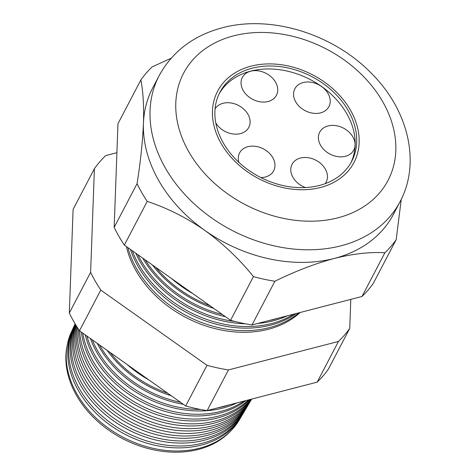 <?xml version="1.0" encoding="UTF-8"?>
<svg xmlns="http://www.w3.org/2000/svg" width="476" height="476" viewBox="0 0 476 476"><rect width="100%" height="100%" fill="white"/><g stroke="black" fill="none" stroke-linecap="round" stroke-linejoin="round"><path stroke-width="0.71" d="M260.854 177.578A19.236 14.625 27.6 0 0 265.322 177.012A19.236 14.625 27.6 0 0 273.676 170.771A19.236 14.625 27.6 0 0 268.845 152.731A19.236 14.625 27.6 0 0 247.948 146.679A19.236 14.625 27.6 0 0 239.595 152.921A19.236 14.625 27.6 0 0 238.892 162.358M215.783 122.891A19.236 14.625 27.6 0 0 240.457 133.595A19.236 14.625 27.6 0 0 248.811 127.354A19.236 14.625 27.6 0 0 243.98 109.313A19.236 14.625 27.6 0 0 223.089 103.268A19.236 14.625 27.6 0 0 215.075 108.897M268.077 101.525A19.236 14.625 27.6 0 0 276.431 95.283A19.236 14.625 27.6 0 0 271.6 77.243A19.236 14.625 27.6 0 0 250.709 71.198A19.236 14.625 27.6 0 0 242.349 77.439A19.236 14.625 27.6 0 0 247.187 95.48A19.236 14.625 27.6 0 0 268.077 101.525M320.562 112.871A19.236 14.625 27.6 0 0 328.916 106.63A19.236 14.625 27.6 0 0 324.085 88.59A19.236 14.625 27.6 0 0 303.188 82.538A19.236 14.625 27.6 0 0 294.834 88.78A19.236 14.625 27.6 0 0 299.672 106.826A19.236 14.625 27.6 0 0 320.562 112.871M345.427 156.289A19.236 14.625 27.6 0 0 353.781 150.047A19.236 14.625 27.6 0 0 348.95 132.001A19.236 14.625 27.6 0 0 328.053 125.956A19.236 14.625 27.6 0 0 319.699 132.197A19.236 14.625 27.6 0 0 324.531 150.237A19.236 14.625 27.6 0 0 345.427 156.289M325.185 183.659A19.236 14.625 27.6 0 0 326.161 182.118A19.236 14.625 27.6 0 0 321.33 164.071A19.236 14.625 27.6 0 0 300.433 158.026A19.236 14.625 27.6 0 0 292.08 164.268A19.236 14.625 27.6 0 0 305.538 187.55M319.384 185.467A74.381 56.549 27.6 0 0 351.699 161.328A74.381 56.549 27.6 0 0 333.004 91.565A74.381 56.549 27.6 0 0 252.22 68.181A74.381 56.549 27.6 0 0 219.906 92.32A74.381 56.549 27.6 0 0 238.601 162.084A74.381 56.549 27.6 0 0 319.384 185.467M350.895 162.792A74.381 56.549 27.6 0 0 330.671 93.79A74.381 56.549 27.6 0 0 250.673 71.132A74.381 56.549 27.6 0 0 219.162 93.808M251.06 66.158A76.945 58.494 27.6 0 0 217.633 91.13A76.945 58.494 27.6 0 0 236.971 163.298A76.945 58.494 27.6 0 0 320.544 187.484A76.945 58.494 27.6 0 0 353.971 162.518A76.945 58.494 27.6 0 0 334.628 90.351A76.945 58.494 27.6 0 0 251.06 66.158A76.945 58.494 -152.4 0 1 334.628 90.351A76.945 58.494 -152.4 0 1 353.971 162.518A76.945 58.494 -152.4 0 1 320.544 187.484A76.945 58.494 -152.4 0 1 236.971 163.298A76.945 58.494 -152.4 0 1 217.633 91.13A76.945 58.494 -152.4 0 1 251.06 66.158M67.17 345.439A94.319 71.703 27.6 0 0 103.274 426.085A94.319 71.703 27.6 0 0 198.391 449.433A94.319 71.703 27.6 0 0 230.652 431.048M241.142 416.839L239.25 420.016A94.855 72.108 -152.4 0 1 199.486 448.219A94.855 72.108 -152.4 0 1 97.86 419.683A94.855 72.108 -152.4 0 1 71.335 332.087L72.87 328.726A95.051 72.257 27.6 0 0 99.454 416.506A95.051 72.257 27.6 0 0 201.288 445.102A95.051 72.257 27.6 0 0 241.142 416.839A95.051 72.257 27.6 0 0 241.701 415.869M73.346 327.708A95.051 72.257 27.6 0 0 72.87 328.726M244.057 411.936L242.29 414.911A95.17 72.352 -152.4 0 1 202.389 443.21A95.17 72.352 -152.4 0 1 100.418 414.578A95.17 72.352 -152.4 0 1 73.804 326.685L75.107 323.829A95.361 72.495 27.6 0 0 102.066 411.74A95.361 72.495 27.6 0 0 204.079 440.288A95.361 72.495 27.6 0 0 244.057 411.936A95.361 72.495 27.6 0 0 244.676 410.859M75.327 324.198A95.664 72.727 27.6 0 0 107.409 409.354A95.664 72.727 27.6 0 0 206.864 435.475A95.664 72.727 27.6 0 0 246.973 407.028L245.324 409.8A95.492 72.596 -152.4 0 1 205.287 438.194A95.492 72.596 -152.4 0 1 104.345 410.687A95.492 72.596 -152.4 0 1 75.154 323.906M76.023 325.352A95.974 72.959 27.6 0 0 113.127 407.111A95.974 72.959 27.6 0 0 209.648 430.661A95.974 72.959 27.6 0 0 249.882 402.125L248.359 404.695A95.813 72.834 -152.4 0 1 208.19 433.184A95.813 72.834 -152.4 0 1 110.075 408.271A95.813 72.834 -152.4 0 1 75.589 324.638M251.691 399.084L251.393 399.584A96.128 73.078 -152.4 0 1 211.088 428.168A96.128 73.078 -152.4 0 1 116.269 406.022A96.128 73.078 -152.4 0 1 76.618 326.322M77.356 327.506A96.277 73.191 27.6 0 0 119.345 405.052A96.277 73.191 27.6 0 0 212.439 425.841A96.277 73.191 27.6 0 0 251.625 399.102M251.298 399.185A96.449 73.322 -152.4 0 1 213.992 423.158A96.449 73.322 -152.4 0 1 78.481 329.261M79.617 330.88A96.586 73.423 27.6 0 0 215.223 421.028A96.586 73.423 27.6 0 0 250.792 399.316M249.686 399.608A96.771 73.566 -152.4 0 1 216.895 418.142A96.771 73.566 -152.4 0 1 81.402 332.141M82.77 333.111A96.89 73.661 27.6 0 0 218.008 416.214A96.89 73.661 27.6 0 0 248.591 399.888M246.015 400.554A97.086 73.81 -152.4 0 1 219.793 413.132A97.086 73.81 -152.4 0 1 85.281 334.89M86.888 336.026A97.199 73.893 27.6 0 0 220.799 411.401A97.199 73.893 27.6 0 0 243.908 401.101M237.107 402.857A97.407 74.048 -152.4 0 1 222.697 408.116A97.407 74.048 -152.4 0 1 90.392 338.507M92.273 339.834A97.509 74.125 27.6 0 0 200.45 409.449M217.603 407.908A97.509 74.125 27.6 0 0 223.583 406.587A97.509 74.125 27.6 0 0 229.337 404.868M183.361 404.32A97.729 74.292 -152.4 0 1 97.271 343.375M99.526 344.975A97.812 74.357 27.6 0 0 180.511 402.309M171.211 395.723A98.05 74.536 -152.4 0 1 107.207 350.407M110.23 352.549A98.121 74.589 27.6 0 0 167.689 393.23M148.958 379.967A98.365 74.78 -152.4 0 1 127.253 364.604M127.865 247.609A102.536 77.951 27.6 0 0 269.267 327.643A102.536 77.951 27.6 0 0 298.874 312.815M296.179 313.511A102.697 78.07 -152.4 0 1 270.731 325.12A102.697 78.07 -152.4 0 1 130.454 249.442M132.286 250.739A102.798 78.147 27.6 0 0 271.659 323.519A102.798 78.147 27.6 0 0 293.799 314.13M287.284 315.814A102.971 78.278 -152.4 0 1 273.218 320.818A102.971 78.278 -152.4 0 1 257.79 323.448M245.402 323.799A102.971 78.278 -152.4 0 1 135.767 253.202M137.861 254.684A103.06 78.35 27.6 0 0 235.073 321.508M269.083 320.526A103.06 78.35 27.6 0 0 274.045 319.39A103.06 78.35 27.6 0 0 278.859 317.998M225.451 316.695A103.244 78.486 -152.4 0 1 142.693 258.105M145.162 259.854A103.328 78.546 27.6 0 0 222.423 314.547M213.813 308.454A103.518 78.695 -152.4 0 1 152.433 265.001M155.729 267.334A103.589 78.748 27.6 0 0 210.035 305.782M192.881 293.632A103.792 78.903 -152.4 0 1 171.479 278.484M300.148 312.488A102.435 77.868 -152.4 0 1 268.321 329.279A102.435 77.868 -152.4 0 1 126.366 246.544M401.268 199.271L396.181 239.672A150.892 114.71 -152.4 0 1 384.894 252.78C370.245 251.828 353.412 253.702 334.396 258.409A135.94 103.346 -152.4 0 1 204.835 230.402A135.94 103.346 -152.4 0 1 143.46 123.23A135.94 103.346 -152.4 0 1 152.594 88.173L159.192 75.571C172.514 51.36 193.571 35.426 222.363 27.775C271.344 14.518 333.813 34.212 371.827 73.774C408.105 109.92 421.135 162.53 400.048 201.699A135.94 103.346 -152.4 0 1 340.995 245.806A135.94 103.346 -152.4 0 1 193.351 203.068A135.94 103.346 -152.4 0 1 159.192 75.571M246.973 407.028A95.664 72.727 27.6 0 0 247.651 405.855M249.882 402.125A95.974 72.959 27.6 0 0 250.62 400.846M396.181 239.672L373.297 283.375A150.892 114.71 -152.4 0 1 362.01 296.483L252.006 324.941A150.892 114.71 -152.4 0 1 230.557 320.306L124.337 245.11L147.221 201.407A150.892 114.71 -152.4 0 1 137.058 183.665C140.527 161.775 142.657 141.628 143.46 123.23C143.99 105.529 143.121 91.118 140.842 80.004A150.892 114.71 -152.4 0 1 152.136 66.902L171.104 58.256M124.337 245.11A150.892 114.71 -152.4 0 1 114.175 227.367L137.058 183.665M114.175 227.367L117.959 123.706L140.842 80.004M362.01 296.483L384.894 252.78M400.048 201.699L393.45 214.295A135.94 103.346 -152.4 0 1 334.396 258.409C315.106 263.615 295.269 271.231 274.89 281.245A150.892 114.71 -152.4 0 1 253.44 276.61C239.482 259.224 223.28 243.819 204.835 230.402C186.336 217.621 167.13 207.958 147.221 201.407M252.006 324.941L274.89 281.245M230.557 320.306L253.44 276.61M349.741 328.357L328.434 369.043A150.892 114.71 -152.4 0 1 317.147 382.151L207.143 410.609A150.892 114.71 -152.4 0 1 185.694 405.974L79.48 330.778A150.892 114.71 -152.4 0 1 69.317 313.035L73.102 209.375L94.403 168.688L90.618 272.349A150.892 114.71 27.6 0 0 100.781 290.092L207 365.294A150.892 114.71 27.6 0 0 228.45 369.929L338.454 341.465A150.892 114.71 27.6 0 0 349.741 328.357L350.8 299.38M79.48 330.778L100.781 290.092M185.694 405.974L207 365.294M207.143 410.609L228.45 369.929M317.147 382.151L338.454 341.465M116.906 152.683L105.696 155.587A150.892 114.71 27.6 0 0 94.403 168.688M69.317 313.035L90.618 272.349M233.686 35.831A115.424 87.745 27.6 0 0 188.871 151.904A115.424 87.745 27.6 0 0 337.918 217.818A115.424 87.745 27.6 0 0 382.734 101.745A115.424 87.745 27.6 0 0 233.686 35.831"/></g></svg>
